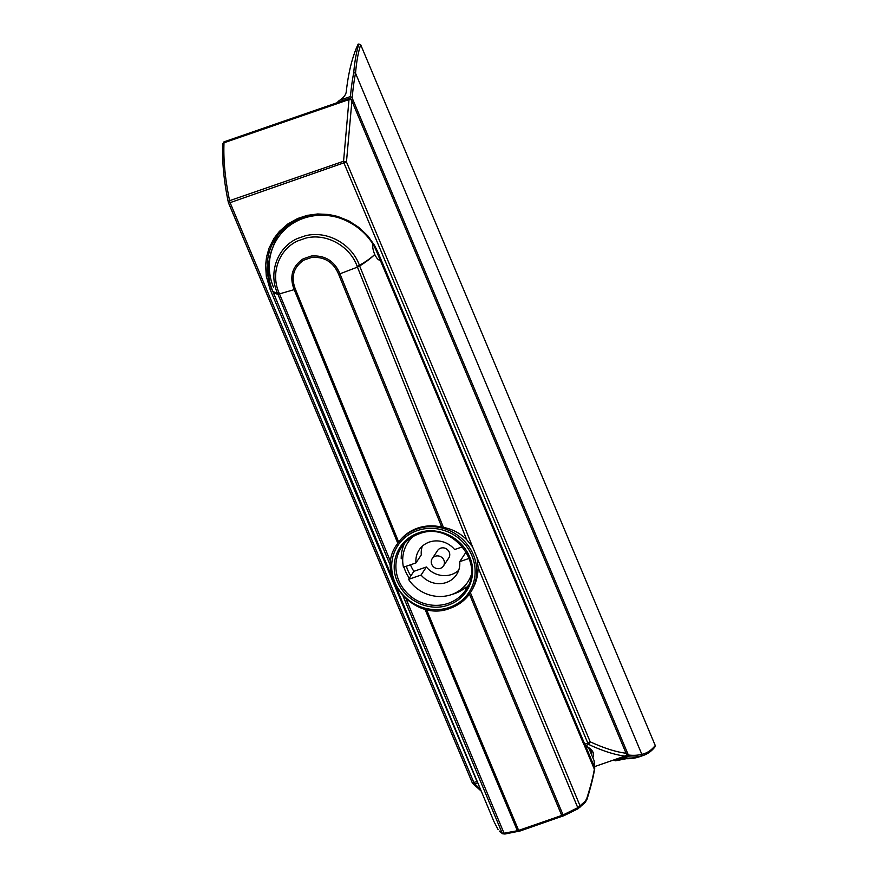 <?xml version="1.0" encoding="UTF-8"?>
<svg xmlns="http://www.w3.org/2000/svg" width="878" height="878" viewBox="0 0 878 878"><rect width="100%" height="100%" fill="white"/><g stroke="black" fill="none" stroke-linecap="round" stroke-linejoin="round"><path stroke-width="1.32" d="M443.445 566.003L448.768 557.969A6.728 6.278 -146.5 0 0 443.686 547.894A6.728 6.278 -146.5 0 0 437.562 550.539L432.239 558.573A6.728 6.278 33.5 0 1 443.917 560.186A6.728 6.278 33.5 0 1 437.321 568.637A6.728 6.278 33.5 0 1 432.239 558.573M471.179 575.145A35.855 33.474 33.5 0 1 467.733 582.092A35.855 33.474 33.5 0 1 408.555 579.359L413.878 571.326A35.855 33.474 33.5 0 1 410.75 565.465A35.855 33.474 33.5 0 1 410.487 564.806M413.011 536.59A35.855 33.474 -146.5 0 0 407.952 542.472A35.855 33.474 -146.5 0 0 403.452 567.232L415.963 562.908A22.411 20.918 33.5 0 1 419.157 549.902A22.411 20.918 33.5 0 1 454.617 549.54L462.541 546.796M413.878 571.326L426.39 567.001L421.067 575.035L408.555 579.359M426.39 567.001A22.411 20.918 -146.5 0 0 458.678 570.316M466.756 553.03L465.044 553.623L459.721 561.657A22.411 20.918 33.5 0 1 456.527 574.662A22.411 20.918 33.5 0 1 421.067 575.035M422.329 546.215A22.411 20.918 -146.5 0 0 421.297 554.874L415.963 562.908M469.181 558.386L459.721 561.657M339.709 100.268L350.454 96.547L351.891 97.557L338.195 102.287L337.953 101.53L339.709 100.268C343.605 97.623 345.767 94.901 346.206 92.08A393.992 114.952 -109.1 0 1 358.114 44.174L360.66 44.701L655.24 745.488L654.538 747.134C651.355 751.173 647.69 753.906 643.53 755.354L641.05 756.046L641.851 754.356A392.653 114.557 -109.1 0 1 628.352 755.003L627.979 756.759L617.234 760.48L626.42 758.68A393.992 114.952 -109.1 0 0 639.327 756.814L643.53 755.354C647.942 753.818 651.805 750.942 655.087 746.739M360.66 44.701C358.169 52.548 356.468 62.053 355.535 73.225L353.746 72.567C354.69 61.339 356.413 51.78 358.915 43.9M628.461 755.486L614.765 760.227L615.105 760.842L617.234 760.48M351.891 97.557L352.166 97.985A392.653 114.557 -109.1 0 1 355.524 73.203L641.851 754.356M352.166 97.985L628.352 755.003M297.06 219.95A51.55 48.125 -146.5 0 0 295.623 221.421M351.902 101.025L351.749 99.73L348.994 99.565L343.561 161.267L346.459 161.958L590.203 741.811C604.053 748.188 616.005 752.007 626.069 753.236L351.902 101.025L346.459 161.958L230.102 202.653L473.846 782.496L476.941 781.431L270.128 289.433L266.33 276.351L265.606 265.343L266.539 256.98L269.052 248.123L274.09 238.201L279.325 231.452L287.797 224L297.642 218.49L307.223 215.373L317.682 213.958L328.998 214.528L337.723 216.438L348.961 220.982L359.256 227.676L367.893 235.995L374.511 245.335L377.902 252.151L376.947 252.173M348.994 99.565L224.011 142.796C223.297 160.092 225.163 179.386 229.597 200.689L343.561 161.267A2.239 0.658 70.9 0 0 344.066 163.242L587.81 743.084L590.203 741.811L588.71 744.467C602.714 750.975 614.798 754.85 624.971 756.079L626.64 754.882L626.069 753.236M338.217 102.342L224.208 141.775A1.339 1.251 -146.5 0 0 223.638 142.181L222.792 144.332M377.902 252.151L584.715 744.149L587.81 743.084A2.239 0.658 70.9 0 0 588.71 744.467L585.615 745.532A393.992 114.952 70.9 0 0 587.865 747.035A82.993 22.246 -0.8 0 1 588.929 747.771C593.254 750.833 594.549 754.136 592.837 757.681M477.698 782.858L474.746 783.878L480.387 789.256M594.889 766.494L624.971 756.079M224.011 142.796L223.319 142.938L224.208 141.775M228.478 202.763L228.357 202.434A2.239 2.239 0 0 0 228.478 202.851L229.597 200.689A2.239 0.658 70.9 0 0 230.102 202.653L228.478 202.851L472.232 782.693L473.846 782.496A2.239 0.658 70.9 0 0 474.746 783.878L472.232 782.693A2.239 2.239 0 0 0 472.66 783.374L472.276 782.748M588.929 747.771A1.35 1.218 126.1 0 1 587.854 747.617L591.574 751.755L591.904 755.442M587.865 747.035A1.35 1.207 123.1 0 1 586.855 746.926L587.854 747.617M318.681 214.869A57.169 53.371 -146.5 0 0 303.909 217.788A57.169 53.371 -146.5 0 0 299.859 219.368A57.169 53.371 -146.5 0 0 280.049 234.788A57.169 53.371 -146.5 0 0 276.021 240.857A57.169 53.371 -146.5 0 0 275.89 241.088M452.192 594.34A38.544 35.987 -146.5 0 0 454.76 593.561A38.544 35.987 -146.5 0 0 465.285 587.755M464.583 586.087L465.527 588.315A38.544 35.987 -146.5 0 0 468.172 585.67M346.788 220.861A57.125 53.338 -146.5 0 0 303.623 218.26A57.125 53.338 -146.5 0 0 275.758 241.318L275.758 241.318A57.125 53.338 -146.5 0 0 273.64 287.644M380.361 260.086C378.714 260.579 376.849 258.703 374.752 254.466L374.73 254.422A9.186 2.678 -109.1 0 1 372.766 244.194M470.41 592.65L470.279 592.848A43.922 41.014 33.5 0 1 450.315 608.18M478.082 567.517L577.779 807.705L563.072 814.927A13446.493 3955.84 -109 0 1 470.388 592.683C475.514 585 478.082 576.616 478.082 567.517L477.116 557.925L472.551 546.807L466.712 539.729C460.302 533.242 452.554 529.149 443.456 527.437L339.951 273.793L357.445 267.121L466.712 539.729M390.589 566.08L277.953 294.328L294.185 289.63L397.767 543.241L398.645 542C403.628 535.415 409.938 530.795 417.577 528.139C425.204 525.516 433.282 525.154 441.777 527.085L443.456 527.437M418.279 533.012C436.103 525.999 460.829 535.898 469.467 556.509C477.808 574.333 469.192 597.83 448.526 604.953C430.703 611.955 405.976 602.067 397.339 581.445C388.998 563.621 397.624 540.124 418.279 533.012M397.767 543.241L397.054 544.305A43.922 41.014 33.5 0 1 417.017 528.973A43.922 41.014 33.5 0 1 466.416 543.416A43.922 41.014 33.5 0 1 470.279 592.848C465.384 600.113 458.7 605.249 450.249 608.245C413.933 623.215 373.852 575.123 397.054 544.305M404.495 543.46A38.544 35.987 -146.5 0 0 401.213 558.792L402.75 558.265M402.42 558.386A38.544 35.987 -146.5 0 0 402.728 561.547M403.946 567.067A38.544 35.987 -146.5 0 0 409.346 578.163M497.969 829.348L493.919 821.479L498.144 829.633M426.499 609.464A13446.8 3923.2 70.9 0 0 518.635 830.379L561.755 815.464A4.456 1.427 -25 0 0 563.072 814.927L563.533 815.881L578.24 808.66L577.779 807.705L585.209 801.296L586.723 798.651C590.488 786.809 593.034 776.986 594.362 769.205L594.483 769.841A1.35 1.108 -171.3 0 0 594.362 769.205L584.232 745.093M499.22 831.038L502.183 833.189L403.178 596.36M277.953 294.328L274.913 293.417L272.893 291.474M390.776 562.139L279.544 294.02L277.931 294.273A15.936 10.426 -121.3 0 0 277.667 293.636L272.86 291.419L493.919 821.479M499.516 831.466L502.666 833.782A1.35 1.218 -59.7 0 1 502.666 833.782A1.35 1.218 -59.7 0 1 502.183 833.189L504.038 833.211L406.196 599.213M279.544 294.02A22.191 15.508 -122.6 0 0 279.248 293.307L277.667 293.636C268.163 273.245 277.009 247.596 297.368 238.542L305.478 235.743C327.472 230.19 352.056 244.293 359.42 265.365C366.291 261.37 371.394 257.726 374.73 254.422M579.864 807.475L580.193 806.213L477.116 557.925M562.568 816.189L561.755 815.464A13446.8 3923.08 -109.1 0 1 469.434 594.077M441.777 527.085L338.601 274.254C333.552 262.237 324.608 256.617 311.778 257.397L303.678 260.195C293.439 267.395 290.673 277.064 295.403 289.202L398.645 542M359.695 266.056L357.434 267.088A22.126 21.357 110.2 0 1 357.148 266.363L359.42 265.365A15.936 15.222 103.8 0 0 359.673 266.001L472.551 546.807M374.752 254.466C371.69 257.649 366.664 261.501 359.673 266.001L357.434 267.088M518.272 831.532L517.394 830.731L504.038 833.211L504.927 834.023L519.447 831.104M279.248 293.307C270.172 273.695 278.787 249.341 297.84 240.89L305.939 238.081C326.342 232.879 350.135 246.147 357.148 266.363M295.403 289.202L294.185 289.63C289.18 276.669 292.187 266.396 303.195 258.823L311.295 256.025C324.97 255.059 334.518 260.986 339.951 273.793L338.601 274.254M585.209 801.296L585.22 802.415L578.196 808.583M424.952 609.091A13446.471 3890.177 70.9 0 0 517.394 830.731A4.456 1.427 -25 0 0 518.635 830.379L519.348 831.246L563.489 815.805M586.295 799.617L586.723 798.651L586.295 799.617M594.362 769.194L585.011 745.707M585.22 802.415L587.009 799.265C590.685 787.456 593.177 777.645 594.483 769.819L594.527 768.327M594.527 768.349L594.11 760.688L589.006 748.528M410.86 575.88A35.855 33.474 33.5 0 1 406.382 566.222M350.454 96.547A393.992 114.952 -109.1 0 1 353.746 72.567M641.05 756.046A393.992 114.952 -109.1 0 1 627.979 756.759M641.851 754.334C646.998 753.214 651.465 750.273 655.24 745.488M278.008 234.997A58.266 54.403 -146.5 0 0 273.596 245.566M271.719 288.445L271.609 288.61A58.266 54.403 33.5 0 1 275.714 238.19A58.266 54.403 33.5 0 1 302.032 217.898M627.254 752.797L626.694 753.785M351.749 99.73L352.352 98.841M350.629 98.051L349.872 99.17M377.013 252.326L583.749 744.27L584.715 744.149A2.239 0.658 70.9 0 0 585.615 745.532A1.35 1.196 124.4 0 1 584.583 745.411L586.855 746.926M270.128 289.433L271.609 288.61L278.875 305.906M477.577 782.55A2.239 0.658 -109.1 0 1 476.941 781.431L477.083 781.376M228.543 202.917L472.221 782.616M316.892 214.956A57.169 53.371 -146.5 0 0 303.942 217.733A57.169 53.371 -146.5 0 0 299.903 219.313A57.169 53.371 -146.5 0 0 280.082 234.733A57.169 53.371 -146.5 0 0 280.071 234.755L280.049 234.788M401.542 547.279C405.801 540.958 411.617 536.491 418.993 533.879C450.831 520.72 486.116 563.072 465.801 589.873A38.544 35.987 33.5 0 1 448.285 603.329A38.544 35.987 33.5 0 1 404.934 590.653A38.544 35.987 33.5 0 1 401.542 547.279A38.544 35.987 33.5 0 1 418.905 533.879M417.269 530.586A42.583 39.751 33.5 0 1 471.892 555.664A42.583 39.751 33.5 0 1 449.547 607.367A42.583 39.751 33.5 0 1 394.913 582.29A42.583 39.751 33.5 0 1 417.269 530.586M594.647 768.919L594.735 768.107A1.35 1.141 6.9 0 0 594.625 767.515L585.637 746.124M275.714 238.19C282.156 228.62 290.969 221.86 302.12 217.909C329.93 207.438 365.852 223.923 376.925 252.271L584.583 745.411M626.64 754.882L627.199 753.884M222.76 143.597C222.002 161.53 223.868 181.142 228.357 202.434M481.155 791.078L472.66 783.374M315.389 215.077L304.007 217.678C294.273 221.102 286.305 226.787 280.082 234.733M272.86 291.419A57.147 57.147 0 0 1 275.758 241.318L276.021 240.857M502.677 833.782L504.927 834.023M594.735 768.107L594.11 760.688"/></g></svg>
